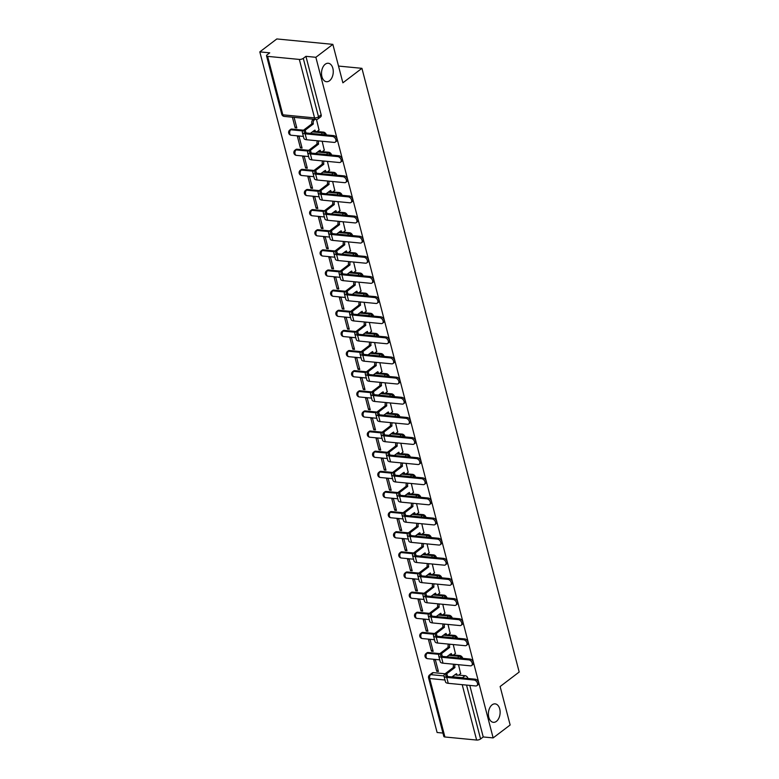 <?xml version="1.0" encoding="UTF-8"?>
<svg xmlns="http://www.w3.org/2000/svg" width="779" height="779" viewBox="0 0 779 779"><rect width="100%" height="100%" fill="white"/><g stroke="black" fill="none" stroke-linecap="round" stroke-linejoin="round"><path stroke-width="1.17" d="M329.536 80.743A9.27 5.833 -84.5 0 1 326.498 81.717A9.27 5.833 -84.5 0 1 321.552 74.346A9.27 5.833 -84.5 0 1 325.233 64.229A9.27 5.833 -84.5 0 1 328.28 63.255A9.27 5.833 -84.5 0 1 333.227 70.626A9.27 5.833 -84.5 0 1 329.536 80.743M496.408 721.364A9.27 5.833 -84.5 0 1 493.36 722.328A9.27 5.833 -84.5 0 1 488.414 714.966A9.27 5.833 -84.5 0 1 492.104 704.839A9.27 5.833 -84.5 0 1 495.152 703.875A9.27 5.833 -84.5 0 1 500.099 711.237A9.27 5.833 -84.5 0 1 496.408 721.364M332.857 44.364L342.877 82.817L361.933 68.328L519.184 672.034L500.128 686.523L510.148 724.986L493.146 737.908L315.855 57.295L332.857 44.364L276.818 38.95L259.816 51.881L437.107 732.503L442.939 733.058M259.816 51.881L269.738 52.836L267.09 54.851A2.902 1.13 -14.6 0 0 266.525 55.796A2.902 1.13 -14.6 0 0 267.616 56.37L299.34 59.428A2.902 1.13 -14.6 0 0 303.284 58.347L318.514 116.811A2.902 1.948 52.8 0 1 318.027 118.895L320.675 116.879A2.902 1.948 52.8 0 0 321.162 114.795L318.514 116.811A2.902 1.13 -14.6 0 1 314.56 117.892L299.34 59.428M315.855 57.295L305.933 56.331L303.284 58.347M433.367 672.628L430.719 674.643A2.902 1.948 52.8 0 0 429.638 674.916L432.287 672.91A2.902 1.948 52.8 0 1 433.367 672.628L445.101 673.767M454.848 674.702L455.812 674.799M458.695 675.081L465.082 675.695L462.434 677.711A2.902 1.948 52.8 0 1 463.456 678.051M493.146 737.908L483.223 736.953L480.575 738.969A2.902 1.13 165.4 0 1 476.621 740.05L444.906 736.983A2.902 1.13 165.4 0 1 443.816 736.418L428.586 677.954A2.902 1.13 165.4 0 0 429.677 678.528L444.906 736.983M436.737 671.323L438.421 671.488L435.393 659.871L433.708 659.706L436.737 671.323L438.11 670.281M431.498 651.186L433.173 651.351L430.154 639.734L428.469 639.578L431.498 651.186L432.861 650.153M455.384 653.493L453.251 644.554M426.249 631.058L427.934 631.224L424.906 619.607L423.221 619.441L426.249 631.058L427.622 630.016M450.145 633.366L448.013 624.417M421.011 610.921L422.685 611.087L419.657 599.47L417.982 599.314L421.011 610.921L422.374 609.889M444.897 613.229L442.764 604.29M415.762 590.794L417.447 590.959L414.418 579.342L412.734 579.177L415.762 590.794L417.125 589.752M439.658 593.101L437.525 584.162M410.514 570.666L412.198 570.822L409.17 559.205L407.495 559.049L410.514 570.666L411.887 569.624M434.409 572.974L432.277 564.025M405.275 550.529L406.959 550.695L403.931 539.078L402.246 538.912L405.275 550.529L406.638 549.487M429.171 552.837L427.038 543.898M400.026 530.402L401.711 530.557L398.682 518.941L397.008 518.785L400.026 530.402L401.399 529.36M423.922 532.709L421.79 523.761M394.787 510.264L396.462 510.43L393.444 498.813L391.759 498.648L394.787 510.264L396.151 509.223M418.683 512.572L416.551 503.633M389.539 490.137L391.224 490.293L388.195 478.676L386.52 478.52L389.539 490.137L390.912 489.095M413.435 492.445L411.302 483.496M384.3 470L385.975 470.165L382.956 458.549L381.272 458.383L384.3 470L385.663 468.958M408.196 472.308L406.063 463.369M379.052 449.873L380.736 450.028L377.708 438.421L376.033 438.256L379.052 449.873L380.425 448.831M402.947 452.18L400.815 443.232M373.813 429.735L375.488 429.901L372.469 418.284L370.785 418.119L373.813 429.735L375.176 428.693M397.709 432.043L395.576 423.104M368.564 409.608L370.249 409.764L367.221 398.157L365.536 397.991L368.564 409.608L369.937 408.566M392.46 411.916L390.328 402.967M363.326 389.471L365 389.636L361.982 378.019L360.297 377.854L363.326 389.471L364.689 388.429M387.212 391.779L385.079 382.84M358.077 369.343L359.762 369.499L356.733 357.892L355.049 357.727L358.077 369.343L359.45 368.301M381.973 371.651L379.84 362.702M352.838 349.206L354.513 349.372L351.485 337.755L349.81 337.589L352.838 349.206L354.202 348.164M376.724 351.514L374.592 342.575M347.59 329.079L349.274 329.235L346.246 317.628L344.561 317.462L347.59 329.079L348.953 328.037M371.486 331.387L369.353 322.438M342.341 308.942L344.026 309.107L340.998 297.49L339.323 297.325L342.341 308.942L343.714 307.9M366.237 311.249L364.105 302.31M337.103 288.814L338.787 288.97L335.759 277.363L334.074 277.197L337.103 288.814L338.466 287.772M360.998 291.122L358.866 282.173M331.854 268.677L333.539 268.843L330.51 257.226L328.835 257.07L331.854 268.677L333.227 267.635M355.75 270.985L353.617 262.046M326.615 248.55L328.29 248.705L325.271 237.098L323.587 236.933L326.615 248.55L327.978 247.508M350.511 250.857L348.379 241.909M321.367 228.413L323.051 228.578L320.023 216.961L318.348 216.805L321.367 228.413L322.74 227.38M345.263 230.72L343.13 221.781M316.128 208.285L317.803 208.451L314.784 196.834L313.1 196.668L316.128 208.285L317.491 207.243M340.024 210.593L337.891 201.644M310.879 188.148L312.564 188.314L309.536 176.697L307.861 176.541L310.879 188.148L312.252 187.116M334.775 190.456L332.643 181.517M305.641 168.021L307.316 168.186L304.297 156.569L302.612 156.404L305.641 168.021L307.004 166.979M329.536 170.328L327.404 161.38M300.392 147.883L302.077 148.049L299.048 136.432L297.364 136.276L300.392 147.883L301.765 146.851M324.288 150.191L322.155 141.252M292.398 117.201L295.153 127.756L296.517 126.714M295.153 127.756L296.828 127.922L294.082 117.356M319.039 130.064L316.488 119.479M291.774 129.061L290.84 129.781A2.902 1.948 52.8 0 0 289.759 130.054L290.694 129.343A2.902 1.948 -127.2 0 1 291.774 129.061L303.508 130.2M313.255 131.135L314.219 131.232M317.111 131.515L323.489 132.128L322.555 132.839A2.902 1.948 52.8 0 1 325.135 134.796M297.023 149.198L296.078 149.909A2.902 1.948 52.8 0 0 294.998 150.181L295.942 149.471A2.902 1.948 -127.2 0 1 297.023 149.198L308.757 150.328M318.504 151.272L319.468 151.369M322.35 151.642L328.738 152.256L327.793 152.976A2.902 1.948 52.8 0 1 330.374 154.933M302.262 169.325L301.327 170.046A2.902 1.948 52.8 0 0 300.246 170.319L301.181 169.608A2.902 1.948 -127.2 0 1 302.262 169.325L313.995 170.465M323.743 171.399L324.716 171.497M327.599 171.779L333.987 172.393L333.042 173.104A2.902 1.948 52.8 0 1 335.622 175.061M307.51 189.463L306.566 190.173A2.902 1.948 52.8 0 0 305.485 190.446L306.429 189.735A2.902 1.948 -127.2 0 1 307.51 189.463L319.244 190.592M328.991 191.537L329.955 191.624M332.837 191.907L339.225 192.52L338.29 193.241A2.902 1.948 52.8 0 1 340.861 195.198M312.749 209.59L311.814 210.311A2.902 1.948 52.8 0 0 310.733 210.583L311.668 209.872A2.902 1.948 -127.2 0 1 312.749 209.59L324.483 210.729M334.23 211.664L335.204 211.761M338.086 212.044L344.474 212.657L343.529 213.368A2.902 1.948 52.8 0 1 346.11 215.325M317.998 229.727L317.053 230.438A2.902 1.948 52.8 0 0 315.972 230.711L316.917 230A2.902 1.948 -127.2 0 1 317.998 229.727L329.731 230.857M339.478 231.801L340.442 231.889M343.325 232.171L349.713 232.785L348.778 233.505A2.902 1.948 52.8 0 1 351.348 235.462M323.236 249.855L322.302 250.575A2.902 1.948 52.8 0 0 321.221 250.848L322.155 250.127A2.902 1.948 -127.2 0 1 323.236 249.855L334.97 250.994M344.717 251.929L345.691 252.026M348.573 252.308L354.961 252.922L354.017 253.633A2.902 1.948 52.8 0 1 356.597 255.59M328.485 269.992L327.54 270.702A2.902 1.948 52.8 0 0 326.459 270.975L327.404 270.264A2.902 1.948 -127.2 0 1 328.485 269.992L340.219 271.121M349.966 272.066L350.93 272.153M353.812 272.436L360.2 273.049L359.265 273.77A2.902 1.948 52.8 0 1 361.846 275.727M333.724 290.119L332.789 290.84A2.902 1.948 52.8 0 0 331.708 291.112L332.643 290.392A2.902 1.948 -127.2 0 1 333.724 290.119L345.467 291.258M355.205 292.193L356.178 292.291M359.061 292.573L365.448 293.186L364.504 293.897A2.902 1.948 52.8 0 1 367.084 295.854M338.972 310.256L338.028 310.967A2.902 1.948 52.8 0 0 336.947 311.24L337.891 310.529A2.902 1.948 -127.2 0 1 338.972 310.256L350.706 311.386M360.453 312.33L361.417 312.418M364.309 312.7L370.687 313.314L369.752 314.034A2.902 1.948 52.8 0 1 372.333 315.992M344.221 330.384L343.276 331.104A2.902 1.948 52.8 0 0 342.195 331.377L343.13 330.656A2.902 1.948 -127.2 0 1 344.221 330.384L355.954 331.523M365.692 332.458L366.666 332.555M369.548 332.828L375.936 333.451L374.991 334.162A2.902 1.948 52.8 0 1 377.572 336.119M349.459 350.521L348.525 351.232A2.902 1.948 52.8 0 0 347.434 351.504L348.379 350.793A2.902 1.948 -127.2 0 1 349.459 350.521L361.193 351.65M370.94 352.595L371.904 352.683M374.796 352.965L381.174 353.578L380.24 354.299A2.902 1.948 52.8 0 1 382.82 356.256M354.708 370.648L353.763 371.369A2.902 1.948 52.8 0 0 352.683 371.641L353.627 370.921A2.902 1.948 -127.2 0 1 354.708 370.648L366.442 371.787M376.189 372.722L377.153 372.82M380.035 373.092L386.423 373.716L385.478 374.426A2.902 1.948 52.8 0 1 388.059 376.384M359.947 390.785L359.012 391.496A2.902 1.948 52.8 0 0 357.931 391.769L358.866 391.058A2.902 1.948 -127.2 0 1 359.947 390.785L371.68 391.915M381.428 392.859L382.392 392.947M385.284 393.229L391.662 393.843L390.727 394.563A2.902 1.948 52.8 0 1 393.307 396.521M365.195 410.913L364.251 411.633A2.902 1.948 52.8 0 0 363.17 411.906L364.114 411.185A2.902 1.948 -127.2 0 1 365.195 410.913L376.929 412.052M386.676 412.987L387.64 413.084M390.522 413.357L396.91 413.98L395.966 414.691A2.902 1.948 52.8 0 1 398.546 416.648M370.434 431.05L369.499 431.761A2.902 1.948 52.8 0 0 368.418 432.033L369.353 431.323A2.902 1.948 -127.2 0 1 370.434 431.05L382.168 432.179M391.915 433.124L392.889 433.212M395.771 433.494L402.159 434.107L401.214 434.828A2.902 1.948 52.8 0 1 403.795 436.785M375.682 451.177L374.738 451.898A2.902 1.948 52.8 0 0 373.657 452.171L374.602 451.45A2.902 1.948 -127.2 0 1 375.682 451.177L387.416 452.317M397.163 453.251L398.127 453.349M401.01 453.621L407.398 454.245L406.463 454.955A2.902 1.948 52.8 0 1 409.033 456.913M380.921 471.314L379.986 472.025A2.902 1.948 52.8 0 0 378.906 472.298L379.84 471.587A2.902 1.948 -127.2 0 1 380.921 471.314L392.655 472.444M402.402 473.389L403.376 473.476M406.258 473.759L412.646 474.372L411.702 475.093A2.902 1.948 52.8 0 1 414.282 477.05M386.17 491.442L385.225 492.153A2.902 1.948 52.8 0 0 384.144 492.435L385.089 491.715A2.902 1.948 -127.2 0 1 386.17 491.442L397.903 492.571M407.651 493.516L408.615 493.613M411.497 493.886L417.885 494.509L416.95 495.22A2.902 1.948 52.8 0 1 419.521 497.177M391.409 511.579L390.474 512.29A2.902 1.948 52.8 0 0 389.393 512.563L390.328 511.852A2.902 1.948 -127.2 0 1 391.409 511.579L403.152 512.709M412.889 513.653L413.863 513.741M416.746 514.023L423.133 514.637L422.189 515.357A2.902 1.948 52.8 0 1 424.769 517.314M396.657 531.706L395.713 532.417A2.902 1.948 52.8 0 0 394.632 532.7L395.576 531.979A2.902 1.948 -127.2 0 1 396.657 531.706L408.391 532.836M418.138 533.781L419.102 533.878M421.984 534.151L428.372 534.774L427.437 535.485A2.902 1.948 52.8 0 1 430.018 537.442M401.896 551.844L400.961 552.554A2.902 1.948 52.8 0 0 399.88 552.827L400.815 552.116A2.902 1.948 -127.2 0 1 401.896 551.844L413.639 552.973M423.377 553.918L424.351 554.005M427.233 554.288L433.621 554.901L432.676 555.622A2.902 1.948 52.8 0 1 435.257 557.579M407.144 571.971L406.2 572.682A2.902 1.948 52.8 0 0 405.119 572.964L406.063 572.244A2.902 1.948 -127.2 0 1 407.144 571.971L418.878 573.101M428.625 574.045L429.589 574.142M432.481 574.415L438.859 575.038L437.925 575.749A2.902 1.948 52.8 0 1 440.505 577.706M412.393 592.108L411.448 592.819A2.902 1.948 52.8 0 0 410.367 593.092L411.302 592.381A2.902 1.948 -127.2 0 1 412.393 592.108L424.127 593.238M433.864 594.182L434.838 594.27M437.72 594.552L444.108 595.166L443.163 595.877A2.902 1.948 52.8 0 1 445.744 597.834M417.632 612.236L416.697 612.946A2.902 1.948 52.8 0 0 415.606 613.229L416.551 612.508A2.902 1.948 -127.2 0 1 417.632 612.236L429.365 613.365M439.113 614.31L440.077 614.407M442.969 614.68L449.347 615.303L448.412 616.014A2.902 1.948 52.8 0 1 450.992 617.971M422.88 632.363L421.936 633.084A2.902 1.948 52.8 0 0 420.855 633.356L421.799 632.645A2.902 1.948 -127.2 0 1 422.88 632.363L434.614 633.502M444.361 634.447L445.325 634.534M448.207 634.817L454.595 635.43L453.651 636.141A2.902 1.948 52.8 0 1 456.231 638.098M428.119 652.5L427.184 653.211A2.902 1.948 52.8 0 0 426.103 653.493L427.038 652.773A2.902 1.948 -127.2 0 1 428.119 652.5L439.853 653.63M449.6 654.574L450.564 654.672M453.456 654.944L459.834 655.567L458.899 656.278A2.902 1.948 52.8 0 1 461.48 658.236M338.514 66.069L361.933 68.328M460.632 673.631L458.5 664.682M326.411 134.923A2.902 1.948 -127.2 0 0 323.489 132.128M331.65 155.05A2.902 1.948 -127.2 0 0 328.738 152.256M336.898 175.187A2.902 1.948 -127.2 0 0 333.987 172.393M342.137 195.315A2.902 1.948 -127.2 0 0 339.225 192.52M347.385 215.452A2.902 1.948 -127.2 0 0 344.474 212.657M352.624 235.579A2.902 1.948 -127.2 0 0 349.713 232.785M357.873 255.716A2.902 1.948 -127.2 0 0 354.961 252.922M363.111 275.844A2.902 1.948 -127.2 0 0 360.2 273.049M368.36 295.981A2.902 1.948 -127.2 0 0 365.448 293.186M373.599 316.108A2.902 1.948 -127.2 0 0 370.687 313.314M378.847 336.246A2.902 1.948 -127.2 0 0 375.936 333.451M384.096 356.373A2.902 1.948 -127.2 0 0 381.174 353.578M389.334 376.51A2.902 1.948 -127.2 0 0 386.423 373.716M394.583 396.638A2.902 1.948 -127.2 0 0 391.662 393.843M399.822 416.775A2.902 1.948 -127.2 0 0 396.91 413.98M405.07 436.902A2.902 1.948 -127.2 0 0 402.159 434.107M410.309 457.039A2.902 1.948 -127.2 0 0 407.398 454.245M415.558 477.167A2.902 1.948 -127.2 0 0 412.646 474.372M420.796 497.304A2.902 1.948 -127.2 0 0 417.885 494.509M426.045 517.431A2.902 1.948 -127.2 0 0 423.133 514.637M431.284 537.568A2.902 1.948 -127.2 0 0 428.372 534.774M436.532 557.696A2.902 1.948 -127.2 0 0 433.621 554.901M441.771 577.833A2.902 1.948 -127.2 0 0 438.859 575.038M447.019 597.96A2.902 1.948 -127.2 0 0 444.108 595.166M452.268 618.098A2.902 1.948 -127.2 0 0 449.347 615.303M457.507 638.225A2.902 1.948 -127.2 0 0 454.595 635.43M462.755 658.362A2.902 1.948 -127.2 0 0 459.834 655.567M305.933 56.331L321.162 114.795M467.994 678.49A2.902 1.948 -127.2 0 0 465.082 675.695M483.223 736.953L469.795 685.403M455.199 664.37A2.902 1.821 95.5 0 0 454.887 667.33L453.475 667.389L445.364 673.562A7.313 2.863 -14.6 0 0 443.942 675.948L445.481 681.888A7.313 2.863 -14.6 0 0 448.246 683.319L475.657 685.968A3.33 2.24 -127.2 0 0 476.894 685.656A3.33 2.24 -127.2 0 0 477.147 682.423A3.33 2.24 -127.2 0 0 474.109 680.028L475.219 679.191A3.33 2.24 52.8 0 1 478.257 681.576A3.33 2.24 52.8 0 1 478.004 684.809L476.894 685.656M451.908 676.941L456.533 673.66A2.902 1.821 95.5 0 0 457.964 675.237A2.902 1.821 95.5 0 0 458.909 674.935L460.798 673.504M457.964 675.237L456.504 675.101A2.902 1.821 -84.5 0 1 455.394 674.293M453.475 667.389L453.427 667.194A2.902 1.821 -84.5 0 1 453.738 664.224M475.219 679.191L447.818 676.542A5.434 2.123 165.4 0 1 445.763 675.471A5.434 2.123 165.4 0 1 446.815 673.699L454.936 667.525M444.994 680.009L429.677 678.528A2.902 1.821 -84.5 0 1 430.719 674.643L443.933 675.919A7.313 2.863 -14.6 0 0 446.708 677.389L474.109 680.028M449.95 644.233A2.902 1.821 95.5 0 0 449.639 647.203L448.237 647.252L440.116 653.425A7.313 2.863 -14.6 0 0 438.694 655.821L440.242 661.751A7.313 2.863 -14.6 0 0 443.008 663.192L470.409 665.841A3.33 2.24 -127.2 0 0 471.655 665.519A3.33 2.24 -127.2 0 0 471.899 662.296A3.33 2.24 -127.2 0 0 468.861 659.901L469.971 659.053A3.33 2.24 52.8 0 1 473.009 661.449A3.33 2.24 52.8 0 1 472.765 664.672L471.655 665.519M446.669 656.804L451.284 653.523A2.902 1.821 95.5 0 0 452.716 655.11A2.902 1.821 95.5 0 0 453.67 654.808L455.549 653.377M452.716 655.11L451.255 654.973A2.902 1.821 -84.5 0 1 450.145 654.156M448.237 647.252L448.178 647.057A2.902 1.821 -84.5 0 1 448.49 644.097M469.971 659.053L442.569 656.405A5.434 2.123 165.4 0 1 440.515 655.343A5.434 2.123 165.4 0 1 441.576 653.571L449.687 647.398M438.694 655.821A7.313 2.863 -14.6 0 0 441.459 657.252L468.861 659.901M444.712 624.106A2.902 1.821 95.5 0 0 444.39 627.066L442.988 627.124L434.867 633.298A7.313 2.863 -14.6 0 0 433.455 635.683L434.994 641.623A7.313 2.863 -14.6 0 0 437.759 643.055L465.16 645.703A3.33 2.24 -127.2 0 0 466.407 645.392A3.33 2.24 -127.2 0 0 466.66 642.159A3.33 2.24 -127.2 0 0 463.622 639.763L464.732 638.926A3.33 2.24 52.8 0 1 467.77 641.312A3.33 2.24 52.8 0 1 467.517 644.545L466.407 645.392M441.42 636.677L446.046 633.395A2.902 1.821 95.5 0 0 447.477 634.973A2.902 1.821 95.5 0 0 448.422 634.671L450.311 633.239M447.477 634.973L446.016 634.836A2.902 1.821 -84.5 0 1 444.897 634.028M442.988 627.124L442.939 626.929A2.902 1.821 -84.5 0 1 443.251 623.96M464.732 638.926L437.331 636.277A5.434 2.123 165.4 0 1 435.276 635.206A5.434 2.123 165.4 0 1 436.328 633.434L444.449 627.261M433.455 635.683A7.313 2.863 -14.6 0 0 436.221 637.125L463.622 639.763M439.463 603.968A2.902 1.821 95.5 0 0 439.152 606.938L437.749 606.987L429.628 613.161A7.313 2.863 -14.6 0 0 428.207 615.556L429.755 621.486A7.313 2.863 -14.6 0 0 432.52 622.927L459.922 625.576A3.33 2.24 -127.2 0 0 461.168 625.255A3.33 2.24 -127.2 0 0 461.411 622.031A3.33 2.24 -127.2 0 0 458.373 619.636L459.483 618.789A3.33 2.24 52.8 0 1 462.522 621.184A3.33 2.24 52.8 0 1 462.278 624.407L461.168 625.255M436.182 616.54L440.797 613.258A2.902 1.821 95.5 0 0 442.229 614.845A2.902 1.821 95.5 0 0 443.183 614.543L445.062 613.112M442.229 614.845L440.768 614.709A2.902 1.821 -84.5 0 1 439.658 613.901M437.749 606.987L437.691 606.792A2.902 1.821 -84.5 0 1 438.002 603.832M459.483 618.789L432.082 616.14A5.434 2.123 165.4 0 1 430.027 615.079A5.434 2.123 165.4 0 1 431.089 613.307L439.2 607.133M428.207 615.556A7.313 2.863 -14.6 0 0 430.972 616.987L458.373 619.636M434.215 583.841A2.902 1.821 95.5 0 0 433.903 586.801L432.501 586.86L424.38 593.033A7.313 2.863 -14.6 0 0 422.958 595.419L424.506 601.359A7.313 2.863 -14.6 0 0 427.272 602.79L454.673 605.439A3.33 2.24 -127.2 0 0 455.919 605.127A3.33 2.24 -127.2 0 0 456.173 601.894A3.33 2.24 -127.2 0 0 453.135 599.499L454.245 598.661A3.33 2.24 52.8 0 1 457.283 601.057A3.33 2.24 52.8 0 1 457.03 604.28L455.919 605.127M430.933 596.412L435.558 593.131A2.902 1.821 95.5 0 0 436.98 594.718A2.902 1.821 95.5 0 0 437.934 594.406L439.823 592.975M436.98 594.718L435.529 594.572A2.902 1.821 -84.5 0 1 434.409 593.764M432.501 586.86L432.452 586.665A2.902 1.821 -84.5 0 1 432.764 583.695M454.245 598.661L426.843 596.013A5.434 2.123 165.4 0 1 424.789 594.942A5.434 2.123 165.4 0 1 425.84 593.17L433.961 586.996M422.958 595.419A7.313 2.863 -14.6 0 0 425.724 596.86L453.135 599.499M428.976 563.704A2.902 1.821 95.5 0 0 428.664 566.674L427.252 566.722L419.141 572.896A7.313 2.863 -14.6 0 0 417.719 575.291L419.268 581.222A7.313 2.863 -14.6 0 0 422.033 582.663L449.434 585.311A3.33 2.24 -127.2 0 0 450.681 584.99A3.33 2.24 -127.2 0 0 450.924 581.767A3.33 2.24 -127.2 0 0 447.886 579.372L448.996 578.524A3.33 2.24 52.8 0 1 452.034 580.92A3.33 2.24 52.8 0 1 451.791 584.143L450.681 584.99M425.694 576.275L430.31 572.993A2.902 1.821 95.5 0 0 431.741 574.581A2.902 1.821 95.5 0 0 432.696 574.279L434.575 572.847M431.741 574.581L430.281 574.444A2.902 1.821 -84.5 0 1 429.171 573.636M427.252 566.722L427.204 566.528A2.902 1.821 -84.5 0 1 427.515 563.568M448.996 578.524L421.595 575.876A5.434 2.123 165.4 0 1 419.54 574.814A5.434 2.123 165.4 0 1 420.592 573.042L428.713 566.869M417.719 575.291A7.313 2.863 -14.6 0 0 420.485 576.723L447.886 579.372M423.727 543.576A2.902 1.821 95.5 0 0 423.416 546.537L422.014 546.595L413.892 552.769A7.313 2.863 -14.6 0 0 412.471 555.154L414.019 561.094A7.313 2.863 -14.6 0 0 416.784 562.526L444.186 565.174A3.33 2.24 -127.2 0 0 445.432 564.863A3.33 2.24 -127.2 0 0 445.685 561.63A3.33 2.24 -127.2 0 0 442.647 559.244L443.757 558.397A3.33 2.24 52.8 0 1 446.795 560.792A3.33 2.24 52.8 0 1 446.542 564.015L445.432 564.863M420.446 556.148L425.061 552.866A2.902 1.821 95.5 0 0 426.493 554.453A2.902 1.821 95.5 0 0 427.447 554.142L429.336 552.71M426.493 554.453L425.042 554.307A2.902 1.821 -84.5 0 1 423.922 553.499M422.014 546.595L421.965 546.4A2.902 1.821 -84.5 0 1 422.276 543.43M443.757 558.397L416.346 555.748A5.434 2.123 165.4 0 1 414.301 554.677A5.434 2.123 165.4 0 1 415.353 552.905L423.474 546.731M412.471 555.154A7.313 2.863 -14.6 0 0 415.236 556.596L442.647 559.244M418.489 523.439A2.902 1.821 95.5 0 0 418.177 526.409L416.765 526.458L408.654 532.632A7.313 2.863 -14.6 0 0 407.232 535.027L408.78 540.957A7.313 2.863 -14.6 0 0 411.546 542.398L438.947 545.047A3.33 2.24 -127.2 0 0 440.193 544.725A3.33 2.24 -127.2 0 0 440.437 541.502A3.33 2.24 -127.2 0 0 437.399 539.107L438.509 538.26A3.33 2.24 52.8 0 1 441.547 540.655A3.33 2.24 52.8 0 1 441.303 543.888L440.193 544.725M415.207 536.01L419.823 532.729A2.902 1.821 95.5 0 0 421.254 534.316A2.902 1.821 95.5 0 0 422.208 534.014L424.088 532.583M421.254 534.316L419.793 534.18A2.902 1.821 -84.5 0 1 418.683 533.372M416.765 526.458L416.716 526.263A2.902 1.821 -84.5 0 1 417.028 523.303M438.509 538.26L411.108 535.621A5.434 2.123 165.4 0 1 409.053 534.55A5.434 2.123 165.4 0 1 410.105 532.778L418.226 526.604M407.232 535.027A7.313 2.863 -14.6 0 0 409.997 536.458L437.399 539.107M413.24 503.312A2.902 1.821 95.5 0 0 412.928 506.272L411.526 506.331L403.405 512.504A7.313 2.863 -14.6 0 0 401.983 514.89L403.532 520.83A7.313 2.863 -14.6 0 0 406.297 522.261L433.699 524.91A3.33 2.24 -127.2 0 0 434.945 524.598A3.33 2.24 -127.2 0 0 435.198 521.365A3.33 2.24 -127.2 0 0 432.15 518.98L433.27 518.132A3.33 2.24 52.8 0 1 436.308 520.528A3.33 2.24 52.8 0 1 436.055 523.751L434.945 524.598M409.958 515.883L414.574 512.601A2.902 1.821 95.5 0 0 416.005 514.189A2.902 1.821 95.5 0 0 416.96 513.877L418.849 512.446M416.005 514.189L414.555 514.043A2.902 1.821 -84.5 0 1 413.435 513.234M411.526 506.331L411.478 506.136A2.902 1.821 -84.5 0 1 411.789 503.166M433.27 518.132L405.859 515.484A5.434 2.123 165.4 0 1 403.804 514.413A5.434 2.123 165.4 0 1 404.866 512.64L412.977 506.467M401.983 514.89A7.313 2.863 -14.6 0 0 404.749 516.331L432.15 518.98M408.001 483.175A2.902 1.821 95.5 0 0 407.69 486.145L406.278 486.193L398.166 492.367A7.313 2.863 -14.6 0 0 396.745 494.762L398.293 500.693A7.313 2.863 -14.6 0 0 401.058 502.134L428.46 504.782A3.33 2.24 -127.2 0 0 429.696 504.461A3.33 2.24 -127.2 0 0 429.95 501.238A3.33 2.24 -127.2 0 0 426.911 498.842L428.022 497.995A3.33 2.24 52.8 0 1 431.06 500.391A3.33 2.24 52.8 0 1 430.816 503.624L429.696 504.461M404.72 495.746L409.335 492.464A2.902 1.821 95.5 0 0 410.767 494.052A2.902 1.821 95.5 0 0 411.711 493.75L413.6 492.318M410.767 494.052L409.306 493.915A2.902 1.821 -84.5 0 1 408.196 493.107M406.278 486.193L406.229 485.999A2.902 1.821 -84.5 0 1 406.541 483.038M428.022 497.995L400.62 495.356A5.434 2.123 165.4 0 1 398.566 494.285A5.434 2.123 165.4 0 1 399.617 492.513L407.738 486.339M396.745 494.762A7.313 2.863 -14.6 0 0 399.51 496.194L426.911 498.842M402.753 463.047A2.902 1.821 95.5 0 0 402.441 466.008L401.039 466.066L392.918 472.24A7.313 2.863 -14.6 0 0 391.496 474.625L393.044 480.565A7.313 2.863 -14.6 0 0 395.81 481.997L423.211 484.645A3.33 2.24 -127.2 0 0 424.458 484.334A3.33 2.24 -127.2 0 0 424.711 481.101A3.33 2.24 -127.2 0 0 421.663 478.715L422.773 477.868A3.33 2.24 52.8 0 1 425.821 480.263A3.33 2.24 52.8 0 1 425.568 483.486L424.458 484.334M399.471 475.618L404.087 472.337A2.902 1.821 95.5 0 0 405.518 473.924A2.902 1.821 95.5 0 0 406.472 473.613L408.362 472.181M405.518 473.924L404.067 473.778A2.902 1.821 -84.5 0 1 402.947 472.97M401.039 466.066L400.99 465.871A2.902 1.821 -84.5 0 1 401.302 462.901M422.773 477.868L395.372 475.219A5.434 2.123 165.4 0 1 393.317 474.158A5.434 2.123 165.4 0 1 394.378 472.376L402.49 466.202M391.496 474.625A7.313 2.863 -14.6 0 0 394.262 476.066L421.663 478.715M397.514 442.91A2.902 1.821 95.5 0 0 397.202 445.88L395.79 445.929L387.679 452.102A7.313 2.863 -14.6 0 0 386.257 454.498L387.796 460.428A7.313 2.863 -14.6 0 0 390.561 461.869L417.972 464.518A3.33 2.24 -127.2 0 0 419.209 464.196A3.33 2.24 -127.2 0 0 419.462 460.973A3.33 2.24 -127.2 0 0 416.424 458.578L417.534 457.731A3.33 2.24 52.8 0 1 420.572 460.126A3.33 2.24 52.8 0 1 420.319 463.359L419.209 464.196M394.223 455.481L398.848 452.2A2.902 1.821 95.5 0 0 400.279 453.787A2.902 1.821 95.5 0 0 401.224 453.485L403.113 452.054M400.279 453.787L398.819 453.651A2.902 1.821 -84.5 0 1 397.709 452.842M395.79 445.929L395.742 445.744A2.902 1.821 -84.5 0 1 396.053 442.774M417.534 457.731L390.133 455.092A5.434 2.123 165.4 0 1 388.078 454.021A5.434 2.123 165.4 0 1 389.13 452.248L397.251 446.075M386.257 454.498A7.313 2.863 -14.6 0 0 389.023 455.929L416.424 458.578M392.265 422.783A2.902 1.821 95.5 0 0 391.954 425.743L390.552 425.801L382.431 431.975A7.313 2.863 -14.6 0 0 381.009 434.361L382.557 440.301A7.313 2.863 -14.6 0 0 385.323 441.732L412.724 444.381A3.33 2.24 -127.2 0 0 413.97 444.069A3.33 2.24 -127.2 0 0 414.214 440.836A3.33 2.24 -127.2 0 0 411.176 438.45L412.286 437.603A3.33 2.24 52.8 0 1 415.334 439.999A3.33 2.24 52.8 0 1 415.08 443.222L413.97 444.069M388.984 435.354L393.599 432.072A2.902 1.821 95.5 0 0 395.031 433.66A2.902 1.821 95.5 0 0 395.985 433.358L397.865 431.917M395.031 433.66L393.58 433.513A2.902 1.821 -84.5 0 1 392.46 432.705M390.552 425.801L390.493 425.607A2.902 1.821 -84.5 0 1 390.815 422.637M412.286 437.603L384.884 434.955A5.434 2.123 165.4 0 1 382.83 433.893A5.434 2.123 165.4 0 1 383.891 432.111L392.003 425.938M381.009 434.361A7.313 2.863 -14.6 0 0 383.774 435.802L411.176 438.45M387.027 402.646A2.902 1.821 95.5 0 0 386.715 405.616L385.303 405.664L377.182 411.838A7.313 2.863 -14.6 0 0 375.77 414.233L377.309 420.163A7.313 2.863 -14.6 0 0 380.074 421.605L407.485 424.253A3.33 2.24 -127.2 0 0 408.722 423.932A3.33 2.24 -127.2 0 0 408.975 420.709A3.33 2.24 -127.2 0 0 405.937 418.313L407.047 417.466A3.33 2.24 52.8 0 1 410.085 419.862A3.33 2.24 52.8 0 1 409.832 423.094L408.722 423.932M383.735 415.217L388.361 411.935A2.902 1.821 95.5 0 0 389.792 413.522A2.902 1.821 95.5 0 0 390.737 413.221L392.626 411.789M389.792 413.522L388.332 413.386A2.902 1.821 -84.5 0 1 387.221 412.578M385.303 405.664L385.254 405.479A2.902 1.821 -84.5 0 1 385.566 402.509M407.047 417.466L379.646 414.827A5.434 2.123 165.4 0 1 377.591 413.756A5.434 2.123 165.4 0 1 378.643 411.984L386.764 405.81M375.77 414.233A7.313 2.863 -14.6 0 0 378.536 415.665L405.937 418.313M381.778 382.518A2.902 1.821 95.5 0 0 381.467 385.488L380.064 385.537L371.943 391.71A7.313 2.863 -14.6 0 0 370.522 394.096L372.07 400.036A7.313 2.863 -14.6 0 0 374.835 401.477L402.237 404.116A3.33 2.24 -127.2 0 0 403.483 403.804A3.33 2.24 -127.2 0 0 403.726 400.572A3.33 2.24 -127.2 0 0 400.688 398.186L401.798 397.339A3.33 2.24 52.8 0 1 404.837 399.734A3.33 2.24 52.8 0 1 404.593 402.957L403.483 403.804M378.497 395.089L383.112 391.808A2.902 1.821 95.5 0 0 384.544 393.395A2.902 1.821 95.5 0 0 385.498 393.093L387.377 391.652M384.544 393.395L383.083 393.249A2.902 1.821 -84.5 0 1 381.973 392.441M380.064 385.537L380.006 385.342A2.902 1.821 -84.5 0 1 380.318 382.372M401.798 397.339L374.397 394.69A5.434 2.123 165.4 0 1 372.343 393.629A5.434 2.123 165.4 0 1 373.404 391.847L381.515 385.673M370.522 394.096A7.313 2.863 -14.6 0 0 373.287 395.537L400.688 398.186M376.539 362.381A2.902 1.821 95.5 0 0 376.218 365.351L374.816 365.4L366.695 371.573A7.313 2.863 -14.6 0 0 365.283 373.969L366.821 379.899A7.313 2.863 -14.6 0 0 369.587 381.34L396.988 383.989A3.33 2.24 -127.2 0 0 398.235 383.667A3.33 2.24 -127.2 0 0 398.488 380.444A3.33 2.24 -127.2 0 0 395.45 378.049L396.56 377.202A3.33 2.24 52.8 0 1 399.598 379.597A3.33 2.24 52.8 0 1 399.345 382.83L398.235 383.667M373.248 374.952L377.873 371.671A2.902 1.821 95.5 0 0 379.305 373.258A2.902 1.821 95.5 0 0 380.249 372.956L382.138 371.525M379.305 373.258L377.844 373.122A2.902 1.821 -84.5 0 1 376.724 372.313M374.816 365.4L374.767 365.215A2.902 1.821 -84.5 0 1 375.079 362.245M396.56 377.202L369.158 374.563A5.434 2.123 165.4 0 1 367.104 373.492A5.434 2.123 165.4 0 1 368.155 371.719L376.276 365.546M365.283 373.969A7.313 2.863 -14.6 0 0 368.048 375.4L395.45 378.049M371.291 342.254A2.902 1.821 95.5 0 0 370.979 345.224L369.577 345.272L361.456 351.446A7.313 2.863 -14.6 0 0 360.034 353.832L361.583 359.771A7.313 2.863 -14.6 0 0 364.348 361.213L391.749 363.851A3.33 2.24 -127.2 0 0 392.996 363.54A3.33 2.24 -127.2 0 0 393.239 360.307A3.33 2.24 -127.2 0 0 390.201 357.921L391.311 357.074A3.33 2.24 52.8 0 1 394.349 359.47A3.33 2.24 52.8 0 1 394.106 362.693L392.996 363.54M368.009 354.825L372.625 351.543A2.902 1.821 95.5 0 0 374.056 353.13A2.902 1.821 95.5 0 0 375.011 352.829L376.89 351.387M374.056 353.13L372.596 352.984A2.902 1.821 -84.5 0 1 371.486 352.176M369.577 345.272L369.519 345.078A2.902 1.821 -84.5 0 1 369.83 342.108M391.311 357.074L363.91 354.426A5.434 2.123 165.4 0 1 361.855 353.364A5.434 2.123 165.4 0 1 362.917 351.582L371.028 345.409M360.034 353.832A7.313 2.863 -14.6 0 0 362.8 355.273L390.201 357.921M366.042 322.117A2.902 1.821 95.5 0 0 365.731 325.086L364.329 325.145L356.207 331.309A7.313 2.863 -14.6 0 0 354.786 333.704L356.334 339.644A7.313 2.863 -14.6 0 0 359.1 341.075L386.501 343.724A3.33 2.24 -127.2 0 0 387.747 343.403A3.33 2.24 -127.2 0 0 388 340.18A3.33 2.24 -127.2 0 0 384.962 337.784L386.072 336.937A3.33 2.24 52.8 0 1 389.111 339.332A3.33 2.24 52.8 0 1 388.857 342.565L387.747 343.403M362.761 334.688L367.386 331.406A2.902 1.821 95.5 0 0 368.808 332.993A2.902 1.821 95.5 0 0 369.762 332.691L371.651 331.26M368.808 332.993L367.357 332.857A2.902 1.821 -84.5 0 1 366.237 332.049M364.329 325.145L364.28 324.95A2.902 1.821 -84.5 0 1 364.591 321.98M386.072 336.937L358.671 334.298A5.434 2.123 165.4 0 1 356.616 333.227A5.434 2.123 165.4 0 1 357.668 331.455L365.789 325.281M354.786 333.704A7.313 2.863 -14.6 0 0 357.551 335.136L384.962 337.784M360.804 301.989A2.902 1.821 95.5 0 0 360.492 304.959L359.08 305.008L350.969 311.181A7.313 2.863 -14.6 0 0 349.547 313.567L351.095 319.507A7.313 2.863 -14.6 0 0 353.861 320.948L381.262 323.587A3.33 2.24 -127.2 0 0 382.508 323.275A3.33 2.24 -127.2 0 0 382.752 320.042A3.33 2.24 -127.2 0 0 379.714 317.657L380.824 316.81A3.33 2.24 52.8 0 1 383.862 319.205A3.33 2.24 52.8 0 1 383.619 322.428L382.508 323.275M357.522 314.56L362.138 311.279A2.902 1.821 95.5 0 0 363.569 312.866A2.902 1.821 95.5 0 0 364.523 312.564L366.403 311.123M363.569 312.866L362.108 312.72A2.902 1.821 -84.5 0 1 360.998 311.912M359.08 305.008L359.031 304.813A2.902 1.821 -84.5 0 1 359.343 301.853M380.824 316.81L353.423 314.161A5.434 2.123 165.4 0 1 351.368 313.1A5.434 2.123 165.4 0 1 352.42 311.318L360.541 305.144M349.547 313.567A7.313 2.863 -14.6 0 0 352.312 315.008L379.714 317.657M355.555 281.852A2.902 1.821 95.5 0 0 355.243 284.822L353.841 284.88L345.72 291.044A7.313 2.863 -14.6 0 0 344.299 293.44L345.847 299.379A7.313 2.863 -14.6 0 0 348.612 300.811L376.014 303.459A3.33 2.24 -127.2 0 0 377.26 303.138A3.33 2.24 -127.2 0 0 377.513 299.915A3.33 2.24 -127.2 0 0 374.475 297.52L375.585 296.672A3.33 2.24 52.8 0 1 378.623 299.068A3.33 2.24 52.8 0 1 378.37 302.301L377.26 303.138M352.274 294.423L356.889 291.151A2.902 1.821 95.5 0 0 358.321 292.729A2.902 1.821 95.5 0 0 359.275 292.427L361.164 290.995M358.321 292.729L356.87 292.592A2.902 1.821 -84.5 0 1 355.75 291.784M353.841 284.88L353.793 284.686A2.902 1.821 -84.5 0 1 354.104 281.716M375.585 296.672L348.174 294.034A5.434 2.123 165.4 0 1 346.129 292.962A5.434 2.123 165.4 0 1 347.181 291.19L355.302 285.017M344.299 293.44A7.313 2.863 -14.6 0 0 347.064 294.871L374.475 297.52M350.316 261.725A2.902 1.821 95.5 0 0 350.005 264.694L348.593 264.743L340.481 270.917A7.313 2.863 -14.6 0 0 339.06 273.302L340.608 279.242A7.313 2.863 -14.6 0 0 343.373 280.683L370.775 283.322A3.33 2.24 -127.2 0 0 372.021 283.011A3.33 2.24 -127.2 0 0 372.265 279.788A3.33 2.24 -127.2 0 0 369.227 277.392L370.337 276.545A3.33 2.24 52.8 0 1 373.375 278.94A3.33 2.24 52.8 0 1 373.131 282.164L372.021 283.011M347.035 274.296L351.65 271.014A2.902 1.821 95.5 0 0 353.082 272.601A2.902 1.821 95.5 0 0 354.026 272.299L355.915 270.858M353.082 272.601L351.621 272.455A2.902 1.821 -84.5 0 1 350.511 271.647M348.593 264.743L348.544 264.548A2.902 1.821 -84.5 0 1 348.856 261.588M370.337 276.545L342.935 273.896A5.434 2.123 165.4 0 1 340.881 272.835A5.434 2.123 165.4 0 1 341.932 271.053L350.053 264.889M339.06 273.302A7.313 2.863 -14.6 0 0 341.825 274.744L369.227 277.392M345.068 241.597A2.902 1.821 95.5 0 0 344.756 244.557L343.354 244.616L335.233 250.78A7.313 2.863 -14.6 0 0 333.811 253.175L335.359 259.115A7.313 2.863 -14.6 0 0 338.125 260.546L365.526 263.195A3.33 2.24 -127.2 0 0 366.773 262.883A3.33 2.24 -127.2 0 0 367.026 259.65A3.33 2.24 -127.2 0 0 363.978 257.255L365.098 256.418A3.33 2.24 52.8 0 1 368.136 258.803A3.33 2.24 52.8 0 1 367.883 262.036L366.773 262.883M341.786 254.158L346.402 250.887A2.902 1.821 95.5 0 0 347.833 252.464A2.902 1.821 95.5 0 0 348.788 252.162L350.677 250.731M347.833 252.464L346.382 252.328A2.902 1.821 -84.5 0 1 345.263 251.52M343.354 244.616L343.305 244.421A2.902 1.821 -84.5 0 1 343.617 241.451M365.098 256.418L337.687 253.769A5.434 2.123 165.4 0 1 335.632 252.698A5.434 2.123 165.4 0 1 336.694 250.926L344.805 244.752M333.811 253.175A7.313 2.863 -14.6 0 0 336.577 254.606L363.978 257.255M339.829 221.46A2.902 1.821 95.5 0 0 339.517 224.43L338.105 224.479L329.994 230.652A7.313 2.863 -14.6 0 0 328.572 233.038L330.121 238.978A7.313 2.863 -14.6 0 0 332.886 240.419L360.288 243.058A3.33 2.24 -127.2 0 0 361.524 242.746A3.33 2.24 -127.2 0 0 361.777 239.523A3.33 2.24 -127.2 0 0 358.739 237.128L359.849 236.28A3.33 2.24 52.8 0 1 362.887 238.676A3.33 2.24 52.8 0 1 362.644 241.899L361.524 242.746M336.547 234.031L341.163 230.75A2.902 1.821 95.5 0 0 342.594 232.337A2.902 1.821 95.5 0 0 343.539 232.035L345.428 230.594M342.594 232.337L341.134 232.191A2.902 1.821 -84.5 0 1 340.024 231.382M338.105 224.479L338.057 224.284A2.902 1.821 -84.5 0 1 338.368 221.324M359.849 236.28L332.448 233.632A5.434 2.123 165.4 0 1 330.393 232.57A5.434 2.123 165.4 0 1 331.445 230.788L339.566 224.625M328.572 233.038A7.313 2.863 -14.6 0 0 331.338 234.479L358.739 237.128M334.581 201.333A2.902 1.821 95.5 0 0 334.269 204.293L332.867 204.351L324.746 210.515A7.313 2.863 -14.6 0 0 323.324 212.91L324.872 218.85A7.313 2.863 -14.6 0 0 327.638 220.282L355.039 222.93A3.33 2.24 -127.2 0 0 356.285 222.619A3.33 2.24 -127.2 0 0 356.539 219.386A3.33 2.24 -127.2 0 0 353.491 216.99L354.601 216.153A3.33 2.24 52.8 0 1 357.649 218.539A3.33 2.24 52.8 0 1 357.395 221.772L356.285 222.619M331.299 213.894L335.915 210.622A2.902 1.821 95.5 0 0 337.346 212.2A2.902 1.821 95.5 0 0 338.3 211.898L340.189 210.466M337.346 212.2L335.895 212.063A2.902 1.821 -84.5 0 1 334.775 211.255M332.867 204.351L332.818 204.156A2.902 1.821 -84.5 0 1 333.13 201.186M354.601 216.153L327.199 213.504A5.434 2.123 165.4 0 1 325.145 212.433A5.434 2.123 165.4 0 1 326.206 210.661L334.318 204.488M323.324 212.91A7.313 2.863 -14.6 0 0 326.089 214.352L353.491 216.99M329.342 181.195A2.902 1.821 95.5 0 0 329.03 184.165L327.618 184.214L319.507 190.388A7.313 2.863 -14.6 0 0 318.085 192.783L319.624 198.713A7.313 2.863 -14.6 0 0 322.389 200.154L349.8 202.793A3.33 2.24 -127.2 0 0 351.037 202.482A3.33 2.24 -127.2 0 0 351.29 199.258A3.33 2.24 -127.2 0 0 348.252 196.863L349.362 196.016A3.33 2.24 52.8 0 1 352.4 198.411A3.33 2.24 52.8 0 1 352.147 201.634L351.037 202.482M326.05 193.767L330.676 190.485A2.902 1.821 95.5 0 0 332.107 192.072A2.902 1.821 95.5 0 0 333.052 191.77L334.941 190.329M332.107 192.072L330.647 191.926A2.902 1.821 -84.5 0 1 329.536 191.118M327.618 184.214L327.57 184.019A2.902 1.821 -84.5 0 1 327.881 181.059M349.362 196.016L321.961 193.367A5.434 2.123 165.4 0 1 319.906 192.306A5.434 2.123 165.4 0 1 320.958 190.524L329.079 184.36M318.085 192.783A7.313 2.863 -14.6 0 0 320.851 194.214L348.252 196.863M324.093 161.068A2.902 1.821 95.5 0 0 323.782 164.028L322.379 164.087L314.258 170.25A7.313 2.863 -14.6 0 0 312.837 172.646L314.385 178.586A7.313 2.863 -14.6 0 0 317.15 180.017L344.552 182.666A3.33 2.24 -127.2 0 0 345.798 182.354A3.33 2.24 -127.2 0 0 346.042 179.121A3.33 2.24 -127.2 0 0 343.003 176.726L344.114 175.888A3.33 2.24 52.8 0 1 347.161 178.274A3.33 2.24 52.8 0 1 346.908 181.507L345.798 182.354M320.812 173.629L325.427 170.358A2.902 1.821 95.5 0 0 326.859 171.935A2.902 1.821 95.5 0 0 327.813 171.633L329.692 170.202M326.859 171.935L325.408 171.799A2.902 1.821 -84.5 0 1 324.288 170.99M322.379 164.087L322.321 163.892A2.902 1.821 -84.5 0 1 322.642 160.922M344.114 175.888L316.712 173.24A5.434 2.123 165.4 0 1 314.658 172.169A5.434 2.123 165.4 0 1 315.719 170.397L323.83 164.223M312.837 172.646A7.313 2.863 -14.6 0 0 315.602 174.087L343.003 176.726M318.854 140.931A2.902 1.821 95.5 0 0 318.543 143.901L317.131 143.949L309.01 150.123A7.313 2.863 -14.6 0 0 307.598 152.518L309.136 158.449A7.313 2.863 -14.6 0 0 311.902 159.89L339.313 162.529A3.33 2.24 -127.2 0 0 340.55 162.217A3.33 2.24 -127.2 0 0 340.803 158.994A3.33 2.24 -127.2 0 0 337.765 156.598L338.875 155.751A3.33 2.24 52.8 0 1 341.913 158.147A3.33 2.24 52.8 0 1 341.66 161.37L340.55 162.217M315.563 153.502L320.188 150.22A2.902 1.821 95.5 0 0 321.62 151.808A2.902 1.821 95.5 0 0 322.564 151.506L324.453 150.074M321.62 151.808L320.159 151.662A2.902 1.821 -84.5 0 1 319.049 150.853M317.131 143.949L317.082 143.755A2.902 1.821 -84.5 0 1 317.394 140.795M338.875 155.751L311.473 153.103A5.434 2.123 165.4 0 1 309.419 152.041A5.434 2.123 165.4 0 1 310.47 150.259L318.592 144.096M307.598 152.518A7.313 2.863 -14.6 0 0 310.363 153.95L337.765 156.598M314.998 119.382L314.327 119.888A2.902 1.821 95.5 0 0 313.294 123.764L311.892 123.822L303.771 129.996A7.313 2.863 -14.6 0 0 302.349 132.381L303.898 138.321A7.313 2.863 -14.6 0 0 306.663 139.753L334.064 142.401A3.33 2.24 -127.2 0 0 335.311 142.09A3.33 2.24 -127.2 0 0 335.554 138.857A3.33 2.24 -127.2 0 0 332.516 136.461L333.626 135.624A3.33 2.24 52.8 0 1 336.664 138.01A3.33 2.24 52.8 0 1 336.421 141.242L335.311 142.09M310.324 133.365L314.94 130.093A2.902 1.821 95.5 0 0 316.371 131.67A2.902 1.821 95.5 0 0 317.326 131.369L319.205 129.937M316.371 131.67L314.911 131.534A2.902 1.821 -84.5 0 1 313.801 130.726M311.892 123.822L311.834 123.627A2.902 1.821 -84.5 0 1 312.876 119.742L313.538 119.236M333.626 135.624L306.225 132.975A5.434 2.123 165.4 0 1 304.17 131.904A5.434 2.123 165.4 0 1 305.232 130.132L313.343 123.958M302.349 132.381A7.313 2.863 -14.6 0 0 305.115 133.822L332.516 136.461M267.616 56.37L282.845 114.825L314.56 117.892A2.902 1.821 95.5 0 0 315.992 119.479A2.902 2.902 0 0 0 318.027 118.895M452.2 676.717L462.434 677.711A2.902 1.821 -84.5 0 0 462.19 677.925M476.621 740.05L462.2 684.673M289.759 130.054A2.902 2.902 0 0 0 291.229 135.244A2.902 1.821 95.5 0 1 289.798 133.657A2.902 1.821 95.5 0 1 290.84 129.781L302.788 130.93M312.321 131.855L322.555 132.839A2.902 1.821 95.5 0 0 321.561 134.455M294.998 150.181A2.902 2.902 0 0 0 296.478 155.381A2.902 1.821 95.5 0 1 295.046 153.794A2.902 1.821 95.5 0 1 296.078 149.909L308.026 151.068M317.559 151.983L327.793 152.976A2.902 1.821 95.5 0 0 326.8 154.583M300.246 170.319A2.902 2.902 0 0 0 301.716 175.509A2.902 1.821 95.5 0 1 300.285 173.921A2.902 1.821 95.5 0 1 301.327 170.046L313.275 171.195M322.808 172.12L333.042 173.104A2.902 1.821 95.5 0 0 332.049 174.72M305.485 190.446A2.902 2.902 0 0 0 306.965 195.646A2.902 1.821 95.5 0 1 305.534 194.059A2.902 1.821 95.5 0 1 306.566 190.173L318.523 191.332M328.047 192.247L338.29 193.241A2.902 1.821 95.5 0 0 337.288 194.847M310.733 210.583A2.902 2.902 0 0 0 312.204 215.773A2.902 1.821 95.5 0 1 310.772 214.186A2.902 1.821 95.5 0 1 311.814 210.311L323.762 211.46M333.295 212.385L343.529 213.368A2.902 1.821 95.5 0 0 342.536 214.985M315.972 230.711A2.902 2.902 0 0 0 317.452 235.901A2.902 1.821 95.5 0 1 316.021 234.323A2.902 1.821 95.5 0 1 317.053 230.438L329.011 231.597M338.534 232.512L348.778 233.505A2.902 1.821 95.5 0 0 347.785 235.112M321.221 250.848A2.902 2.902 0 0 0 322.691 256.038A2.902 1.821 95.5 0 1 321.26 254.451A2.902 1.821 95.5 0 1 322.302 250.575L334.249 251.724M343.782 252.649L354.017 253.633A2.902 1.821 95.5 0 0 353.023 255.249M326.459 270.975A2.902 2.902 0 0 0 327.94 276.165A2.902 1.821 95.5 0 1 326.508 274.588A2.902 1.821 95.5 0 1 327.54 270.702L339.498 271.861M349.021 272.777L359.265 273.77A2.902 1.821 95.5 0 0 358.272 275.377M331.708 291.112A2.902 2.902 0 0 0 333.178 296.302A2.902 1.821 95.5 0 1 331.747 294.715A2.902 1.821 95.5 0 1 332.789 290.84L344.737 291.989M354.27 292.914L364.504 293.897A2.902 1.821 95.5 0 0 363.511 295.514M336.947 311.24A2.902 2.902 0 0 0 338.427 316.43A2.902 1.821 95.5 0 1 336.995 314.852A2.902 1.821 95.5 0 1 338.028 310.967L349.985 312.126M359.508 313.041L369.752 314.034A2.902 1.821 95.5 0 0 368.759 315.641M342.195 331.377A2.902 2.902 0 0 0 343.666 336.567A2.902 1.821 95.5 0 1 342.244 334.98A2.902 1.821 95.5 0 1 343.276 331.104L355.224 332.253M364.757 333.178L374.991 334.162A2.902 1.821 95.5 0 0 373.998 335.778M347.434 351.504A2.902 2.902 0 0 0 348.914 356.694A2.902 1.821 95.5 0 1 347.483 355.117A2.902 1.821 95.5 0 1 348.525 351.232L360.473 352.39M369.996 353.306L380.24 354.299A2.902 1.821 95.5 0 0 379.246 355.906M352.683 371.641A2.902 2.902 0 0 0 354.163 376.832A2.902 1.821 95.5 0 1 352.731 375.244A2.902 1.821 95.5 0 1 353.763 371.369L365.711 372.518M375.244 373.443L385.478 374.426A2.902 1.821 95.5 0 0 384.485 376.043M357.931 391.769A2.902 2.902 0 0 0 359.401 396.959A2.902 1.821 95.5 0 1 357.97 395.381A2.902 1.821 95.5 0 1 359.012 391.496L370.96 392.655M380.493 393.57L390.727 394.563A2.902 1.821 95.5 0 0 389.734 396.17M363.17 411.906A2.902 2.902 0 0 0 364.65 417.096A2.902 1.821 95.5 0 1 363.218 415.509A2.902 1.821 95.5 0 1 364.251 411.633L376.199 412.782M385.732 413.707L395.966 414.691A2.902 1.821 95.5 0 0 394.972 416.307M368.418 432.033A2.902 2.902 0 0 0 369.889 437.223A2.902 1.821 95.5 0 1 368.457 435.646A2.902 1.821 95.5 0 1 369.499 431.761L381.447 432.92M390.98 433.835L401.214 434.828A2.902 1.821 95.5 0 0 400.221 436.435M373.657 452.171A2.902 2.902 0 0 0 375.137 457.361A2.902 1.821 95.5 0 1 373.706 455.773A2.902 1.821 95.5 0 1 374.738 451.898L386.696 453.047M396.219 453.972L406.463 454.955A2.902 1.821 95.5 0 0 405.46 456.572M378.906 472.298A2.902 2.902 0 0 0 380.376 477.488A2.902 1.821 95.5 0 1 378.945 475.901A2.902 1.821 95.5 0 1 379.986 472.025L391.934 473.184M401.467 474.099L411.702 475.093A2.902 1.821 95.5 0 0 410.708 476.699M384.144 492.435A2.902 2.902 0 0 0 385.624 497.625A2.902 1.821 95.5 0 1 384.193 496.038A2.902 1.821 95.5 0 1 385.225 492.153L397.183 493.311M406.706 494.237L416.95 495.22A2.902 1.821 95.5 0 0 415.957 496.836M389.393 512.563A2.902 2.902 0 0 0 390.863 517.753A2.902 1.821 95.5 0 1 389.432 516.165A2.902 1.821 95.5 0 1 390.474 512.29L402.422 513.439M411.955 514.364L422.189 515.357A2.902 1.821 95.5 0 0 421.196 516.964M394.632 532.7A2.902 2.902 0 0 0 396.112 537.89A2.902 1.821 95.5 0 1 394.68 536.303A2.902 1.821 95.5 0 1 395.713 532.417L407.67 533.576M417.193 534.491L427.437 535.485A2.902 1.821 95.5 0 0 426.444 537.101M399.88 552.827A2.902 2.902 0 0 0 401.351 558.017A2.902 1.821 95.5 0 1 399.919 556.43A2.902 1.821 95.5 0 1 400.961 552.554L412.909 553.703M422.442 554.629L432.676 555.622A2.902 1.821 95.5 0 0 431.683 557.228M405.119 572.964A2.902 2.902 0 0 0 406.599 578.154A2.902 1.821 95.5 0 1 405.168 576.567A2.902 1.821 95.5 0 1 406.2 572.682L418.157 573.841M427.681 574.756L437.925 575.749A2.902 1.821 95.5 0 0 436.931 577.366M410.367 593.092A2.902 2.902 0 0 0 411.838 598.282A2.902 1.821 95.5 0 1 410.416 596.695A2.902 1.821 95.5 0 1 411.448 592.819L423.396 593.968M432.929 594.893L443.163 595.877A2.902 1.821 95.5 0 0 442.17 597.493M415.606 613.229A2.902 2.902 0 0 0 417.086 618.419A2.902 1.821 95.5 0 1 415.655 616.832A2.902 1.821 95.5 0 1 416.697 612.946L428.645 614.105M438.168 615.02L448.412 616.014A2.902 1.821 95.5 0 0 447.419 617.63M420.855 633.356A2.902 2.902 0 0 0 422.335 638.546A2.902 1.821 95.5 0 1 420.903 636.959A2.902 1.821 95.5 0 1 421.936 633.084L433.884 634.233M443.417 635.158L453.651 636.141A2.902 1.821 95.5 0 0 452.657 637.758M426.103 653.493A2.902 2.902 0 0 0 427.574 658.683A2.902 1.821 95.5 0 1 426.142 657.096A2.902 1.821 95.5 0 1 427.184 653.211L439.132 654.37M448.665 655.285L458.899 656.278A2.902 1.821 95.5 0 0 457.906 657.885M466.543 685.092L480.575 738.969M284.277 116.412A2.902 1.821 95.5 0 1 282.845 114.825A2.902 1.13 165.4 0 1 281.755 114.26A2.902 2.902 0 0 0 284.277 116.412L315.992 119.479M447.545 676.513L446.815 673.699M454.887 667.33L453.427 667.194M448.246 683.319L446.708 677.389M442.306 656.376L441.576 653.571M449.639 647.203L448.178 647.057M443.008 663.192L441.459 657.252M437.058 636.248L436.328 633.434M444.39 627.066L442.939 626.929M437.759 643.055L436.221 637.125M431.819 616.111L431.089 613.307M439.152 606.938L437.691 606.792M432.52 622.927L430.972 616.987M426.571 595.984L425.84 593.17M433.903 586.801L432.452 586.665M427.272 602.79L425.724 596.86M421.332 575.847L420.592 573.042M428.664 566.674L427.204 566.528M422.033 582.663L420.485 576.723M416.083 555.719L415.353 552.905M423.416 546.537L421.965 546.4M416.784 562.526L415.236 556.596M410.845 535.582L410.105 532.778M418.177 526.409L416.716 526.263M411.546 542.398L409.997 536.458M405.596 515.455L404.866 512.64M412.928 506.272L411.478 506.136M406.297 522.261L404.749 516.331M400.348 495.317L399.617 492.513M407.69 486.145L406.229 485.999M401.058 502.134L399.51 496.194M395.109 475.19L394.378 472.376M402.441 466.008L400.99 465.871M395.81 481.997L394.262 476.066M389.86 455.053L389.13 452.248M397.202 445.88L395.742 445.744M390.561 461.869L389.023 455.929M384.622 434.925L383.891 432.111M391.954 425.743L390.493 425.607M385.323 441.732L383.774 435.802M379.373 414.788L378.643 411.984M386.715 405.616L385.254 405.479M380.074 421.605L378.536 415.665M374.134 394.661L373.404 391.847M381.467 385.488L380.006 385.342M374.835 401.477L373.287 395.537M368.886 374.524L368.155 371.719M376.218 365.351L374.767 365.215M369.587 381.34L368.048 375.4M363.647 354.396L362.917 351.582M370.979 345.224L369.519 345.078M364.348 361.213L362.8 355.273M358.398 334.259L357.668 331.455M365.731 325.086L364.28 324.95M359.1 341.075L357.551 335.136M353.16 314.132L352.42 311.318M360.492 304.959L359.031 304.813M353.861 320.948L352.312 315.008M347.911 293.995L347.181 291.19M355.243 284.822L353.793 284.686M348.612 300.811L347.064 294.871M342.672 273.867L341.932 271.053M350.005 264.694L348.544 264.548M343.373 280.683L341.825 274.744M337.424 253.74L336.694 250.926M344.756 244.557L343.305 244.421M338.125 260.546L336.577 254.606M332.175 233.603L331.445 230.788M339.517 224.43L338.057 224.284M332.886 240.419L331.338 234.479M326.937 213.475L326.206 210.661M334.269 204.293L332.818 204.156M327.638 220.282L326.089 214.352M321.688 193.338L320.958 190.524M329.03 184.165L327.57 184.019M322.389 200.154L320.851 194.214M316.449 173.211L315.719 170.397M323.782 164.028L322.321 163.892M317.15 180.017L315.602 174.087M311.201 153.073L310.47 150.259M318.543 143.901L317.082 143.755M311.902 159.89L310.363 153.95M305.962 132.946L305.232 130.132M314.327 119.888L312.876 119.742M313.294 123.764L311.834 123.627M306.663 139.753L305.115 133.822M439.746 659.852L427.574 658.683M434.507 639.725L422.335 638.546M429.258 619.587L417.086 618.419M424.01 599.46L411.838 598.282M418.771 579.323L406.599 578.154M413.522 559.195L401.351 558.017M408.284 539.058L396.112 537.89M403.035 518.931L390.863 517.753M397.796 498.794L385.624 497.625M392.548 478.666L380.376 477.488M387.309 458.539L375.137 457.361M382.061 438.402L369.889 437.223M376.822 418.274L364.65 417.096M371.573 398.137L359.401 396.959M366.334 378.01L354.163 376.832M361.086 357.873L348.914 356.694M355.837 337.745L343.666 336.567M350.599 317.608L338.427 316.43M345.35 297.481L333.178 296.302M340.111 277.343L327.94 276.165M334.863 257.216L322.691 256.038M329.624 237.079L317.452 235.901M324.376 216.952L312.204 215.773M319.137 196.814L306.965 195.646M313.888 176.687L301.716 175.509M308.65 156.55L296.478 155.381M303.401 136.422L291.229 135.244M266.525 55.796L281.755 114.26M429.638 674.916A2.902 2.902 0 0 0 428.586 677.954"/></g></svg>
